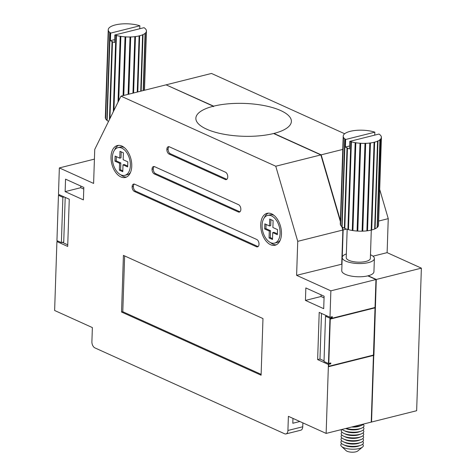 <?xml version="1.0" encoding="UTF-8"?>
<svg xmlns="http://www.w3.org/2000/svg" width="476" height="476" viewBox="0 0 476 476"><rect width="100%" height="100%" fill="white"/><g stroke="black" fill="none" stroke-linecap="round" stroke-linejoin="round"><path stroke-width="0.71" d="M139.771 28.738L139.867 25.793A19.117 6.575 1.9 0 0 138.819 25.472L138.254 25.311A19.117 6.575 1.9 0 0 134.476 24.496L133.827 24.395A19.117 6.575 1.9 0 0 129.645 23.931L128.954 23.883A19.117 6.575 1.9 0 0 124.658 23.8L123.968 23.818A19.117 6.575 1.9 0 0 119.851 24.121L119.214 24.199A19.117 6.575 1.9 0 0 115.561 24.871L115.019 25.002A19.117 6.575 1.9 0 0 112.068 25.99L111.658 26.174A19.117 6.575 1.9 0 0 109.617 27.418L109.367 27.632A19.117 6.575 1.9 0 0 108.373 29.042L108.302 29.28A19.117 6.575 1.9 0 0 108.236 29.756A19.117 6.575 1.9 0 0 108.421 30.762L108.534 31A19.117 6.575 1.9 0 0 109.76 32.457L110.152 32.535L107.13 120.493A19.117 6.575 1.9 0 0 108.546 121.392M108.534 31L105.618 118.81A19.117 6.575 1.9 0 0 106.85 120.261L107.136 120.327M108.236 29.756L105.321 117.566A19.117 6.575 1.9 0 0 105.511 118.572L105.624 118.613M109.938 118.56L112.485 41.763A19.117 6.575 -178.1 0 0 114.561 42.548L114.811 34.992A19.117 6.575 1.9 0 0 115.858 35.313L116.424 35.474A19.117 6.575 1.9 0 0 120.202 36.283L120.856 36.39A19.117 6.575 1.9 0 0 125.033 36.854L125.724 36.902A19.117 6.575 1.9 0 0 130.019 36.985L130.71 36.967A19.117 6.575 1.9 0 0 134.827 36.664L132.953 93.141M130.71 36.967L128.812 94.183M125.033 36.854L123.082 95.616M120.856 36.39L118.72 100.722M134.827 36.664L135.464 36.587A19.117 6.575 1.9 0 0 139.117 35.914L137.35 92.041M139.117 35.914L137.255 92.064M139.218 35.771L139.658 35.777A19.117 6.575 1.9 0 0 142.61 34.79L143.02 34.611A19.117 6.575 1.9 0 0 145.061 33.368L145.311 33.153A19.117 6.575 1.9 0 0 146.305 31.743L144.365 90.279M145.311 33.153L143.407 90.523M146.305 31.743L146.376 31.505A19.117 6.575 1.9 0 0 146.447 31.023A19.117 6.575 1.9 0 0 146.257 30.024L146.138 29.982M112.485 41.763L109.926 118.584M112.479 41.608L112.044 41.561L109.462 119.53M112.044 41.561A19.117 6.575 -178.1 0 1 110.408 40.668L110.658 33.112A19.117 6.575 1.9 0 1 110.045 32.683M143.02 34.611L141.146 91.089M146.144 29.78A19.117 6.575 1.9 0 0 144.918 28.328L144.633 28.102A19.117 6.575 1.9 0 0 144.02 27.673L114.811 34.992M135.464 36.587L133.589 92.981M135.029 36.533L133.155 93.094M125.724 36.902L123.784 95.438M125.408 36.783L123.457 95.521M130.323 36.878L128.419 94.278M109.76 32.457L106.85 120.261M142.61 34.79L140.741 91.19M108.421 30.762L105.511 118.572M130.019 36.985L128.115 94.355M145.061 33.368L143.163 90.583M146.376 31.505L144.43 90.267M120.624 36.253L118.47 101.227M139.658 35.777L137.796 91.927M116.305 35.319L113.8 110.712M115.858 35.313L113.324 111.681M120.202 36.283L118.018 102.15M116.424 35.474L113.937 110.438M139.867 25.793L110.658 33.112M114.656 39.603L110.408 40.668M345.903 428.567A8.657 2.975 1.9 0 0 345.939 428.584A8.657 2.975 1.9 0 0 345.975 428.602A8.657 2.975 1.9 0 0 359.309 429.025L361.355 428.245A11.269 3.873 1.9 0 0 363.259 424.431M342.113 429.406A11.269 3.873 1.9 0 0 343.85 430.5A11.269 3.873 1.9 0 0 343.898 430.524A11.269 3.873 1.9 0 0 361.26 431.083A11.269 3.873 1.9 0 0 363.17 427.264M346.034 428.424A11.269 3.873 1.9 0 0 361.355 428.245M351.675 427.008A8.657 2.975 1.9 0 0 359.404 426.193L361.451 425.413A11.269 3.873 1.9 0 0 363.706 423.991M345.808 431.399A8.657 2.975 1.9 0 0 345.844 431.417A8.657 2.975 1.9 0 0 345.879 431.435A8.657 2.975 1.9 0 0 359.213 431.857L361.26 431.083M353.466 426.561A11.269 3.873 1.9 0 0 361.451 425.413M342.101 429.406A11.269 3.873 1.9 0 0 343.761 433.338A11.269 3.873 1.9 0 0 343.803 433.356A11.269 3.873 1.9 0 0 361.165 433.916A11.269 3.873 1.9 0 0 363.075 430.096M345.713 434.231A8.657 2.975 1.9 0 0 345.749 434.249A8.657 2.975 1.9 0 0 345.784 434.267A8.657 2.975 1.9 0 0 359.118 434.695L361.165 433.916M342.018 432.238A11.269 3.873 1.9 0 0 343.666 436.171A11.269 3.873 1.9 0 0 343.714 436.189A11.269 3.873 1.9 0 0 361.076 436.748A11.269 3.873 1.9 0 0 362.98 432.928M345.618 437.063A8.657 2.975 1.9 0 0 345.653 437.081A8.657 2.975 1.9 0 0 345.689 437.099A8.657 2.975 1.9 0 0 359.029 437.527L361.076 436.748M341.923 435.07A11.269 3.873 1.9 0 0 343.571 439.003A11.269 3.873 1.9 0 0 343.618 439.021A11.269 3.873 1.9 0 0 360.981 439.58A11.269 3.873 1.9 0 0 362.885 435.76M345.528 439.895A8.657 2.975 1.9 0 0 345.564 439.913A8.657 2.975 1.9 0 0 345.6 439.931A8.657 2.975 1.9 0 0 358.934 440.359L360.981 439.58M341.827 437.902A11.269 3.873 1.9 0 0 343.476 441.835A11.269 3.873 1.9 0 0 343.523 441.853A11.269 3.873 1.9 0 0 360.885 442.412A11.269 3.873 1.9 0 0 362.789 438.598M345.433 442.728A8.657 2.975 1.9 0 0 345.469 442.745A8.657 2.975 1.9 0 0 345.505 442.763A8.657 2.975 1.9 0 0 358.839 443.192L360.885 442.412M341.732 440.734A11.269 3.873 1.9 0 0 343.38 444.667A11.269 3.873 1.9 0 0 343.428 444.685A11.269 3.873 1.9 0 0 360.79 445.244A11.269 3.873 1.9 0 0 362.7 441.43M345.338 445.56A8.657 2.975 1.9 0 0 345.374 445.578A8.657 2.975 1.9 0 0 345.409 445.595A8.657 2.975 1.9 0 0 358.743 446.024L360.79 445.244M341.637 443.567A11.269 3.873 1.9 0 0 341.548 446.399A11.269 3.873 1.9 0 0 343.339 447.517A11.269 3.873 1.9 0 0 362.51 447.095A11.269 3.873 1.9 0 0 362.605 444.263M362.51 447.095L357.69 451.028A6.236 2.148 -178.1 0 1 347.081 451.26A6.236 2.148 -178.1 0 1 346.094 450.641L341.548 446.399M370.477 254.743A16.095 5.539 -178.1 0 1 370.774 254.874A16.095 5.539 -178.1 0 1 374.38 258.539L373.94 271.754A16.095 5.539 -178.1 0 1 363.152 276.61A16.095 5.539 -178.1 0 1 345.368 274.354A16.095 5.539 -178.1 0 1 341.762 270.689L342.202 257.468A16.095 5.539 -178.1 0 1 346.344 253.946M374.38 258.539A16.095 5.539 -178.1 0 1 363.587 263.389A16.095 5.539 -178.1 0 1 345.802 261.134A16.095 5.539 -178.1 0 1 342.202 257.468M371.298 229.956L370.358 258.403A12.073 4.153 -178.1 0 1 362.266 262.044A12.073 4.153 -178.1 0 1 348.926 260.354A12.073 4.153 -178.1 0 1 346.225 257.605L347.165 229.277M378.372 225.713L378.438 225.695A19.117 6.575 1.9 0 0 378.503 225.213L381.419 137.403A19.117 6.575 1.9 0 0 381.228 136.404L381.109 136.362M377.129 227.379L377.367 227.338A19.117 6.575 1.9 0 0 378.366 225.927L381.038 137.986L381.347 137.885A19.117 6.575 1.9 0 0 381.419 137.403M374.677 228.825L375.076 228.795A19.117 6.575 1.9 0 0 377.123 227.558L379.902 139.599L380.282 139.533A19.117 6.575 1.9 0 0 381.276 138.123M374.743 135.119L374.838 132.173A19.117 6.575 1.9 0 0 373.791 131.852L373.226 131.691A19.117 6.575 1.9 0 0 369.447 130.876L368.799 130.775A19.117 6.575 1.9 0 0 364.616 130.311L363.926 130.263A19.117 6.575 1.9 0 0 359.63 130.18L358.94 130.198A19.117 6.575 1.9 0 0 354.822 130.501L354.186 130.579A19.117 6.575 1.9 0 0 350.532 131.251L349.991 131.382A19.117 6.575 1.9 0 0 347.04 132.376L346.629 132.554A19.117 6.575 1.9 0 0 344.588 133.798L344.338 134.012A19.117 6.575 1.9 0 0 343.345 135.422L343.273 135.66A19.117 6.575 1.9 0 0 343.208 136.136A19.117 6.575 1.9 0 0 343.392 137.142L343.505 137.38A19.117 6.575 1.9 0 0 344.731 138.837L345.124 138.921L342.101 226.874A19.117 6.575 1.9 0 0 344.356 228.194L344.797 228.397A19.117 6.575 1.9 0 0 347.914 229.503L348.48 229.658A19.117 6.575 1.9 0 0 352.264 230.473L352.912 230.58A19.117 6.575 1.9 0 0 357.089 231.044L357.785 231.086A19.117 6.575 1.9 0 0 362.081 231.175L362.766 231.157A19.117 6.575 1.9 0 0 366.883 230.854L367.52 230.771A19.117 6.575 1.9 0 0 371.179 230.104L371.72 229.968A19.117 6.575 1.9 0 0 374.672 228.98L377.563 141.021L377.992 140.991L375.076 228.795M343.505 137.38L340.59 225.19A19.117 6.575 1.9 0 0 341.822 226.641L342.107 226.707M343.208 136.136L340.292 223.946A19.117 6.575 1.9 0 0 340.483 224.952L340.596 224.993M344.797 228.397L347.456 148.143A19.117 6.575 -178.1 0 0 349.533 148.929L349.783 141.372A19.117 6.575 1.9 0 0 350.83 141.693L351.395 141.854A19.117 6.575 1.9 0 0 355.173 142.663L355.828 142.77A19.117 6.575 1.9 0 0 360.005 143.234L360.695 143.282A19.117 6.575 1.9 0 0 364.991 143.365L365.681 143.347A19.117 6.575 1.9 0 0 369.798 143.044L366.883 230.854M365.681 143.347L362.766 231.157M360.005 143.234L357.089 231.044M355.828 142.77L352.912 230.58M369.798 143.044L370.435 142.967A19.117 6.575 1.9 0 0 374.088 142.294L371.274 229.956M374.088 142.294L371.179 230.104M380.282 139.533L377.367 227.338M347.456 148.143L344.791 228.242M347.45 147.988L347.016 147.941L344.356 228.194M347.016 147.941A19.117 6.575 -178.1 0 1 345.38 147.048L345.63 139.492A19.117 6.575 1.9 0 1 345.017 139.063M381.115 136.16A19.117 6.575 1.9 0 0 379.89 134.708L379.604 134.482A19.117 6.575 1.9 0 0 378.991 134.054L349.783 141.372M370.435 142.967L367.52 230.771M370.001 142.913L367.091 230.723M360.695 143.282L357.785 231.086M360.38 143.163L357.464 230.973M365.294 143.258L362.379 231.068M344.731 138.837L341.822 226.641M343.392 137.142L340.483 224.952M364.991 143.365L362.081 231.175M381.347 137.885L378.438 225.695M355.596 142.633L352.686 230.444M374.19 142.151L374.63 142.163L371.72 229.968M351.276 141.699L348.361 229.509M350.83 141.693L347.914 229.503M355.173 142.663L352.264 230.473M351.395 141.854L348.48 229.658M374.63 142.163A19.117 6.575 1.9 0 0 377.581 141.17M377.992 140.991A19.117 6.575 1.9 0 0 380.032 139.748M374.838 132.173L345.63 139.492M349.628 145.983L345.38 147.048M213.331 106.398L213.647 106.16L166.297 84.942M344.654 133.744L211.487 73.453L166.386 84.758M285.975 433.928A5.028 3.023 -104.1 0 1 284.594 433.767L94.914 347.897A5.028 3.023 -104.1 0 1 91.898 341.738L92.368 327.577L54.627 310.489L56.912 241.564L67.693 246.443L69.264 199.236L58.477 194.351L59.351 167.915L93.611 183.427L94.736 149.434L120.975 96.146L275.759 166.225L297.738 241.338L296.607 275.33L330.868 290.842L329.987 317.278L319.206 312.393L317.641 359.6L328.422 364.485L326.137 433.41L288.391 416.322L287.92 430.482L302.748 426.77A5.028 3.023 75.9 0 1 300.796 430.209L285.975 433.928A5.028 3.023 -104.1 0 0 287.92 430.482M213.635 106.535A47.79 16.44 -178.1 0 0 213.474 106.576A47.79 16.44 -178.1 0 0 213.319 106.612L213.331 106.237L166.07 84.841L120.975 96.146M273.902 133.655L273.908 133.441A47.79 16.44 1.9 0 0 291.383 121.422A47.79 16.44 1.9 0 0 264.477 105.654A47.79 16.44 1.9 0 0 213.647 106.16M342.768 149.422L321.169 154.837L273.908 133.441M132.138 186.705A3.826 2.297 75.9 0 1 133.619 184.087A3.826 2.297 75.9 0 1 134.666 184.206L256.719 239.464A3.826 2.297 75.9 0 1 259.009 244.146L259.003 244.248A3.826 2.297 75.9 0 1 257.528 246.865A3.826 2.297 75.9 0 1 256.475 246.746L134.422 191.489A3.826 2.297 75.9 0 1 132.132 186.812L133.381 186.39A3.826 2.297 75.9 0 1 134.28 184.081M166.856 149.309A3.826 2.297 75.9 0 1 168.337 146.691A3.826 2.297 75.9 0 1 169.391 146.816L225.469 172.205A3.826 2.297 75.9 0 1 227.76 176.882L227.754 176.989A3.826 2.297 75.9 0 1 226.273 179.607A3.826 2.297 75.9 0 1 225.225 179.482L169.147 154.093A3.826 2.297 75.9 0 1 166.856 149.416L168.105 149A3.826 2.297 75.9 0 1 169.004 146.685M123.421 255.38L262.978 318.563L261.098 375.213L121.541 312.03L123.421 255.38M152.034 169.159A3.826 2.297 75.9 0 1 153.516 166.54A3.826 2.297 75.9 0 1 154.563 166.66L238.553 204.686A3.826 2.297 75.9 0 1 240.844 209.363L240.844 209.47A3.826 2.297 75.9 0 1 239.363 212.088A3.826 2.297 75.9 0 1 238.315 211.969L154.325 173.942A3.826 2.297 75.9 0 1 152.028 169.26L153.284 168.843A3.826 2.297 75.9 0 1 154.176 166.529M111.009 156.8A16.452 9.883 -104.1 0 0 125.384 177.453A16.452 9.883 -104.1 0 0 131.757 166.195A16.452 9.883 -104.1 0 0 117.382 145.537A16.452 9.883 -104.1 0 0 111.009 156.8M260.717 224.583A16.452 9.883 -104.1 0 0 275.092 245.235A16.452 9.883 -104.1 0 0 281.465 233.972A16.452 9.883 -104.1 0 0 267.095 213.319A16.452 9.883 -104.1 0 0 260.717 224.583M83.407 199.89L83.818 187.425L65.551 179.155L65.135 191.62L83.407 199.89M305.437 300.41L323.704 308.68L324.12 296.221L305.848 287.944L305.437 300.41L321.038 296.5L324.067 297.869M213.331 106.237A47.79 16.44 1.9 0 0 195.862 118.256A47.79 16.44 1.9 0 0 222.762 134.024A47.79 16.44 1.9 0 0 273.599 133.518L320.86 154.914L275.759 166.225M379.693 189.406L388.249 218.651L387.119 252.643L421.373 268.149L416.649 410.723L326.137 433.41M342.827 229.718L341.935 226.665M340.376 221.352L321.008 155.146M341.845 226.647L342.75 229.741L343.059 229.658L342.286 227.004M340.405 220.578L321.169 154.837M320.86 154.914L340.37 221.608M341.988 263.882L342.833 230.033L297.738 241.338M342.833 230.033L346.599 229.093M388.249 218.651L378.64 221.06M94.415 159.127L59.351 167.915M239.952 211.784A3.826 2.297 75.9 0 1 239.559 211.653L155.569 173.627A3.826 2.297 75.9 0 1 153.278 168.95L153.284 168.843M56.941 240.618L58.447 195.297L62.886 197.308L61.38 242.629L56.941 240.618M59.809 194.958L58.447 195.297M341.976 264.144L296.607 275.33M387.119 252.643L372.988 256.183M342.25 257.111L343.148 229.956M226.862 179.297A3.826 2.297 75.9 0 1 226.475 179.172L170.396 153.784A3.826 2.297 75.9 0 1 168.105 149.101L168.105 149M330.868 290.842L375.963 279.531L375.034 307.484L329.963 318.783L328.452 363.539L329.957 318.218L325.519 316.213L324.013 361.528L328.452 363.539M329.957 318.218L332.296 317.635L332.331 316.689L329.987 317.278M258.111 246.562A3.826 2.297 75.9 0 1 257.724 246.431L135.672 191.173A3.826 2.297 75.9 0 1 133.381 186.497L133.381 186.39M80.795 186.056L80.741 187.705L83.764 189.073M80.741 187.705L65.135 191.62M375.963 279.531L367.841 275.86M268.291 213.147A16.452 9.883 -104.1 0 0 264.293 217.8M324.037 360.85L319.979 359.017L317.641 359.6M319.979 359.017L321.49 313.428M120.797 174.823A16.452 9.883 -104.1 0 0 126.521 177.042M371.244 421.849L371.548 421.956L371.238 422.033L373.446 355.447L328.369 366.746L328.422 364.485M421.373 268.149L376.278 279.454L373.916 355.328L373.505 355.251L373.916 355.328M371.548 421.956L373.761 355.37M56.912 241.564L57.239 241.659M62.362 242.385L67.747 244.825M58.274 241.219L57.245 241.481M330.76 363.896L328.505 364.289L328.696 366.288L373.458 355.066L375.023 307.859L330.261 319.081L328.791 363.456L330.796 362.956L330.76 363.896L329.434 363.295M270.511 242.605A16.452 9.883 -104.1 0 0 276.235 244.825M302.873 422.878L302.748 426.77M292.966 418.392L292.805 423.265L299.838 421.504M118.584 145.364A16.452 9.883 -104.1 0 0 114.579 150.023M321.098 294.852L321.038 296.5M261.128 374.35L122.79 311.72L121.541 312.03M122.79 311.72L124.641 255.933M368.156 275.777L376.278 279.454M341.714 263.769L342.893 229.938M65.206 197.397L63.724 242.04L61.38 242.629M64.248 196.969L62.886 197.308M332.296 317.635L330.969 317.034M326.881 315.868L325.519 316.213M375.023 307.859L330.005 318.968L328.482 363.355M280.233 240.166A14.268 8.568 75.9 0 1 276.901 242.528L274.563 243.117A14.268 8.568 75.9 0 1 262.097 225.202A14.268 8.568 75.9 0 1 267.625 215.438A14.268 8.568 75.9 0 1 280.09 233.353A14.268 8.568 75.9 0 1 274.563 243.117M267.625 215.438L269.963 214.849A14.268 8.568 75.9 0 1 274.015 215.366M124.307 147.584A14.268 8.568 -104.1 0 0 120.255 147.072L117.911 147.655A14.268 8.568 -104.1 0 0 112.384 157.425A14.268 8.568 -104.1 0 0 124.849 175.335A14.268 8.568 -104.1 0 0 130.376 165.571A14.268 8.568 -104.1 0 0 117.911 147.655M124.849 175.335L127.193 174.751A14.268 8.568 -104.1 0 0 130.525 172.383M328.375 366.568L373.446 355.447M371.298 421.837L373.505 355.251M373.66 355.215L375.249 307.359M375.957 279.733L375.35 307.401M328.755 364.402L328.696 366.288M269.696 219.061L273.117 220.614L272.891 227.504L277.52 229.599L277.353 234.698L272.724 232.603L272.492 239.493L269.065 237.946L269.297 231.05L264.662 228.956L264.834 223.857L269.464 225.951L269.696 219.061M119.982 151.279L119.756 158.175L115.121 156.074L114.954 161.174L119.583 163.274L119.357 170.164L122.778 171.717L123.01 164.821L127.639 166.921L127.812 161.822L123.177 159.722L123.409 152.832L119.982 151.279M272.522 238.631L270.314 237.631L270.546 230.741L265.911 228.641L264.662 228.956M265.911 228.641L266.054 224.41M277.383 233.835L273.968 232.288L272.724 232.603M270.915 219.614L270.713 225.642L269.464 225.951M270.314 237.631L269.065 237.946M270.546 230.741L269.297 231.05M116.34 156.628L116.204 160.864L114.954 161.174M116.204 160.864L120.833 162.959L119.583 163.274M127.669 166.053L124.26 164.512L123.01 164.821M121.201 151.832L120.999 157.859L119.756 158.175M120.833 162.959L120.606 169.849L122.808 170.848M120.606 169.849L119.357 170.164M239.559 211.653L238.315 211.969M226.475 179.172L225.225 179.482M170.396 153.784L169.147 154.093M133.381 186.497L132.132 186.812M135.672 191.173L134.422 191.489M153.278 168.95L152.028 169.26M155.569 173.627L154.325 173.942M168.105 149.101L166.856 149.416M257.724 246.431L256.475 246.746M146.447 31.023L144.478 90.25M345.844 431.417L343.85 430.5M345.749 434.249L343.761 433.338M345.653 437.081L343.666 436.171M345.564 439.913L343.571 439.003M345.469 442.745L343.476 441.835M345.374 445.578L343.38 444.667"/></g></svg>
